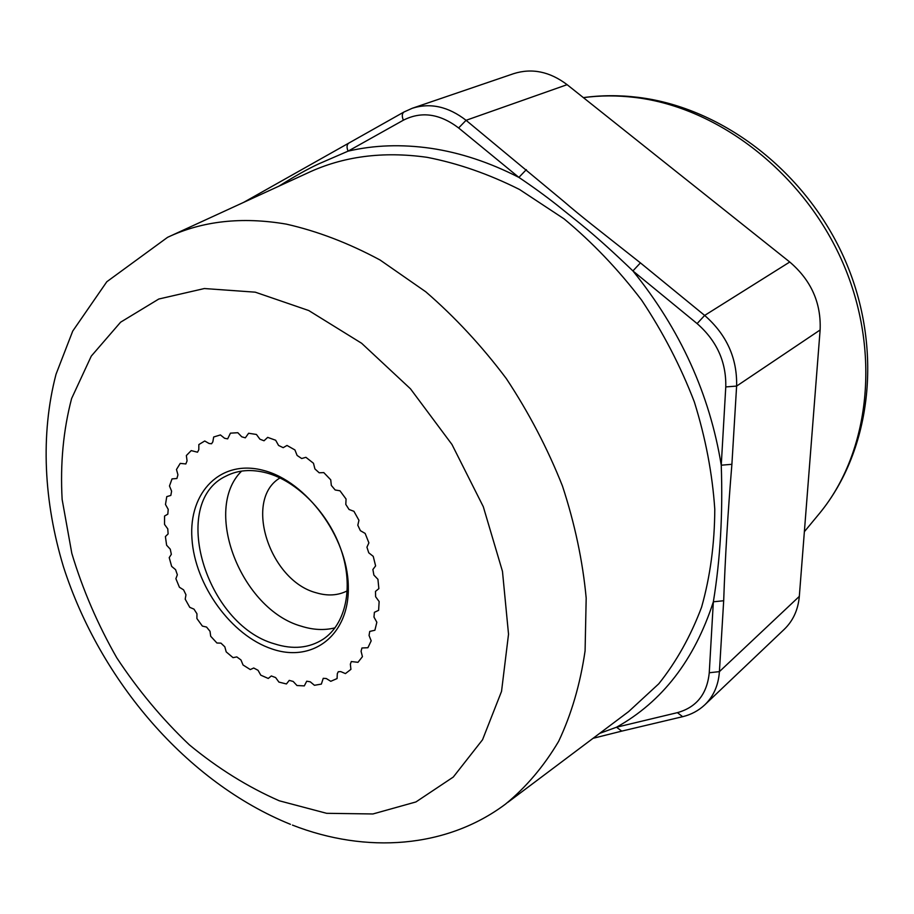 <?xml version="1.0" encoding="UTF-8"?>
<svg xmlns="http://www.w3.org/2000/svg" width="914" height="914" viewBox="0 0 914 914"><rect width="100%" height="100%" fill="white"/><g stroke="black" fill="none" stroke-linecap="round" stroke-linejoin="round"><path stroke-width="1.37" d="M368.742 552.787L373.243 556.363L375.608 565.903L372.889 569.502L373.872 575.055L377.939 579.327L378.864 588.65L375.494 591.392L375.62 596.728L379.139 601.538L378.613 610.335L374.386 612.323L373.975 617.087L376.842 622.251L374.9 630.237L369.736 631.425L369.05 635.459L371.187 640.817L367.919 647.729L361.944 647.98L361.076 651.294L362.435 656.663L357.98 662.319L351.319 661.542L350.359 664.147L350.919 669.356L345.435 673.595L340.785 671.619L338.271 671.733L337.312 673.687L337.072 678.565L330.765 681.307L326.275 678.519L323.236 678.325L321.362 684.095L314.439 685.294L310.246 681.798L306.727 681.204L304.305 685.888L296.981 685.534L293.188 681.456L289.258 680.382L286.436 683.958L278.919 682.095L275.628 677.571L271.332 675.96L268.259 678.451L260.776 675.172L258.068 670.316L253.715 667.997L250.299 669.574L243.044 664.992L240.976 659.965L236.817 656.915L233.036 657.646L226.204 651.888L224.821 646.826L220.96 643.136L216.926 643.01L210.688 636.258L210.014 631.288L206.564 627.061L202.371 626.09L196.898 618.527L196.956 613.785L193.985 609.135L189.769 607.342L185.199 599.161L185.965 594.786L183.577 589.838L179.43 587.268L175.888 578.688L177.35 574.78L175.591 569.673L171.649 566.383L169.216 557.631L171.341 554.318L170.267 549.165L166.622 545.247L165.4 536.564L168.119 533.913L167.776 528.875L164.543 524.43L164.566 516.033L167.822 514.159L168.21 509.361L165.48 504.482L166.771 496.622L170.827 495.434L171.603 491.161L169.478 485.985L172.026 478.89L176.893 478.513L177.933 474.823L176.482 469.499L180.229 463.387L185.85 463.946L187.062 460.862L186.353 455.538L191.22 450.602L197.504 452.213L198.795 449.745L198.852 444.558L204.736 440.994L209.112 443.519L211.568 443.747L212.825 441.873L213.682 436.995L220.411 434.938L224.627 438.286L227.655 438.869L230.442 433.156L237.823 432.71L241.73 436.801L245.329 437.84L248.619 433.259L256.434 434.47L259.907 439.188L264.032 440.777L267.676 437.372L275.674 440.251L278.564 445.449L283.18 447.666L286.996 445.461L294.914 449.939L297.119 455.458L301.677 458.52L305.916 457.32L313.479 463.261L314.907 468.916L319.18 472.789L323.784 472.595L330.731 479.816L331.325 485.414L335.164 489.973L339.985 490.795L346.063 499.044L345.8 504.414L349.057 509.486L353.935 511.314L358.939 520.317L357.808 525.242L360.379 530.668L365.154 533.422L368.89 542.859L366.937 547.189L368.742 552.787L366.937 547.189L368.89 542.859L365.154 533.422L360.379 530.668L357.808 525.242L358.939 520.317L353.935 511.314L349.057 509.486L345.8 504.414L346.063 499.044L339.985 490.795L335.164 489.973L331.325 485.414L330.731 479.816L323.784 472.595L319.18 472.789L314.907 468.916L313.479 463.261L305.916 457.32L301.677 458.52L297.119 455.458L294.914 449.939L286.996 445.461L283.18 447.666L278.564 445.449L275.674 440.251L267.676 437.372L264.032 440.777L259.907 439.188L256.434 434.47L248.619 433.259L245.329 437.84L241.73 436.801L237.823 432.71L230.442 433.156L227.655 438.869L224.627 438.286L220.411 434.938L213.682 436.995L212.825 441.873L211.568 443.747L209.112 443.519L204.736 440.994L198.852 444.558L198.795 449.745L197.504 452.213L191.22 450.602L186.353 455.538L187.062 460.862L185.85 463.946L180.229 463.387L176.482 469.499L177.933 474.823L176.893 478.513L172.026 478.89L169.478 485.985L171.603 491.161L170.827 495.434L166.771 496.622L165.48 504.482L168.21 509.361L167.822 514.159L164.566 516.033L164.543 524.43L167.776 528.875L168.119 533.913L165.4 536.564L166.622 545.247L170.267 549.165L171.341 554.318L169.216 557.631L171.649 566.383L175.591 569.673L177.35 574.78L175.888 578.688L179.43 587.268L183.577 589.838L185.965 594.786L185.199 599.161L189.769 607.342L193.985 609.135L196.956 613.785L196.898 618.527L202.371 626.09L206.564 627.061L210.014 631.288L210.688 636.258L216.926 643.01L220.96 643.136L224.821 646.826L226.204 651.888L233.036 657.646L236.817 656.915L240.976 659.965L243.044 664.992L250.299 669.574L253.715 667.997L258.068 670.316L260.776 675.172L268.259 678.451L271.332 675.96L275.628 677.571L278.919 682.095L286.436 683.958L289.258 680.382L293.188 681.456L296.981 685.534L304.305 685.888L306.727 681.204L310.246 681.798L314.439 685.294L321.362 684.095L323.236 678.325L326.275 678.519L330.765 681.307L337.072 678.565L337.312 673.687L338.271 671.733L340.785 671.619L345.435 673.595L350.919 669.356L350.359 664.147L351.319 661.542L357.98 662.319L362.435 656.663L361.076 651.294L361.944 647.98L367.919 647.729L371.187 640.817L369.05 635.459L369.736 631.425L374.9 630.237L376.842 622.251L373.975 617.087L374.386 612.323L378.613 610.335L379.139 601.538L375.62 596.728L375.494 591.392L378.864 588.65L377.939 579.327L373.872 575.055L372.889 569.502L375.608 565.903L373.243 556.363L368.742 552.787M567.114 84.671L789.753 262.01C811.141 280.29 821.263 302.945 820.121 329.977L799.316 596.385C798.116 609.821 793.078 620.823 784.201 629.38L704.751 704.877C713.537 696.399 718.427 685.317 719.409 671.63L723.682 600.738C725.179 557.551 727.921 512.068 731.897 464.301L736.615 386.085C737.301 358.219 726.653 334.673 704.66 315.421L640.428 262.889C595.425 227.278 582.892 217.875 563.344 201.046L466.071 120.305C448.363 106.572 430.425 102.562 412.248 108.275L513.657 73.657C531.925 67.899 549.748 71.566 567.114 84.671L466.071 120.305L458.622 127.96C439.771 113.633 421.354 111.051 403.36 120.202C401.76 116.227 401.966 113.496 403.977 111.999L243.478 202.462M599.641 733.382L616.504 727.224L677.4 712.646C696.502 707.322 707.116 694.023 709.253 672.75L713.354 601.8C720.312 559.345 722.94 513.817 721.249 465.203L725.773 386.919C726.344 361.955 716.793 340.853 697.108 323.59L632.911 270.921C591.587 231.322 577.888 222.056 557.791 205.661C545.624 196.053 532.656 186.627 518.889 177.396L526.361 169.616M731.897 464.301L721.249 465.203C709.71 394.231 680.267 329.474 632.911 270.921L640.428 262.889M593.083 738.306L621.76 731.12L616.504 727.224C662.204 701.769 694.48 659.965 713.354 601.8L723.682 600.738M458.622 127.96L518.889 177.396C489.527 162.361 460.21 152.661 430.94 148.319C401.726 144.115 374.1 145.063 348.074 151.153L318.837 163.823C308.029 168.793 294.696 176.253 278.839 186.205M347.297 590.821C338.043 595.551 327.692 596.214 316.244 592.786C269.527 580.756 243.25 499.638 280.004 477.931M241.616 471.098C202.131 509.829 241.353 609.581 301.289 626.193C313.171 629.963 324.413 630.511 335.05 627.827M266.465 472.881C297.473 481.164 328.914 513.485 341.31 550.491C353.798 587.496 345.8 624.056 323.316 639.115C309.24 648.175 292.937 649.751 274.428 643.833C205.787 624.685 168.953 502.483 226.112 476.045C237.903 470.013 251.35 468.962 266.465 472.881M263.678 470.459C220.891 458.782 188.49 492.052 191.951 538.643C194.808 585.109 231.253 635.55 272.109 648.997C312.942 663.118 349.834 634.933 348.291 585.84C347.389 536.929 306.43 481.392 263.678 470.459M255.257 292.172L308.749 310.543L361.636 343.276L410.477 388.816L451.973 444.49L483.3 506.71L502.472 571.353L508.527 634.202L501.535 691.384L482.535 739.757L453.275 777.06L415.939 801.944L372.935 813.963L326.618 813.311L279.273 800.79C247.843 787.011 217.875 768.366 189.369 744.853C162.178 719.032 137.991 690.024 116.786 657.829C97.661 624.331 82.671 589.53 71.829 553.427L62.141 499.467C60.153 463.832 63.306 430.186 71.612 398.527L91.274 356.117L120.602 322.196L158.785 299.027L204.37 288.538L255.257 292.172M290.446 824.325C186.764 782.315 100.094 680.53 63.523 567C43.826 501.946 40.205 434.744 56.04 374.203L72.709 331.119L106.824 281.729L167.57 237.332C202.28 220.96 241.856 216.549 286.299 224.124C317.398 231.151 348.668 243.113 380.087 260.022L425.775 291.795C455.069 317.158 481.918 346.086 506.322 378.602C528.863 412.682 547.566 448.477 562.441 485.962C574.849 523.802 582.755 561.173 586.182 598.087L585.086 650.859C580.241 684.129 571.433 714.291 558.637 741.357C543.853 766.298 526.121 787.228 505.453 804.149C446.58 848.238 366.24 853.939 292.446 825.102M507.738 802.423L628.638 711.595L658.777 683.798C676.44 661.656 690.698 636.144 701.564 607.239C710.201 576.7 714.611 544.047 714.782 509.281C712.406 473.772 705.585 437.977 694.332 401.897C680.622 366.24 663.05 332.33 641.639 300.169C618.344 269.573 592.489 242.473 564.087 218.869L519.529 189.495C488.716 174.026 457.88 163.298 427.009 157.311C382.806 151.107 343.001 156.34 307.584 172.997L170.187 236.132M583.395 97.638C600.178 95.387 617.43 95.33 635.127 97.478C718.473 107.372 803.737 173.089 842.628 262.272C881.587 351.49 869.82 452.259 819.721 513.142L817.927 515.313M789.753 262.01L704.66 315.421L697.108 323.59M820.121 329.977L736.615 386.085L725.773 386.919M799.316 596.385L719.409 671.63L709.253 672.75M253.452 197.87L255.017 195.95M677.4 712.646L682.644 716.69C691.167 714.622 698.536 710.681 704.751 704.877M403.36 120.202L348.074 151.153C346.509 147.291 346.76 144.595 348.817 143.087M804.366 531.697L819.721 513.142C871.876 449.437 883.324 348.314 845.233 260.513C807.119 172.712 723.271 107.601 637.869 97.318C619.349 95.079 601.184 95.182 583.372 97.615M412.248 108.275L403.977 111.999M621.76 731.12L682.644 716.69"/></g></svg>
